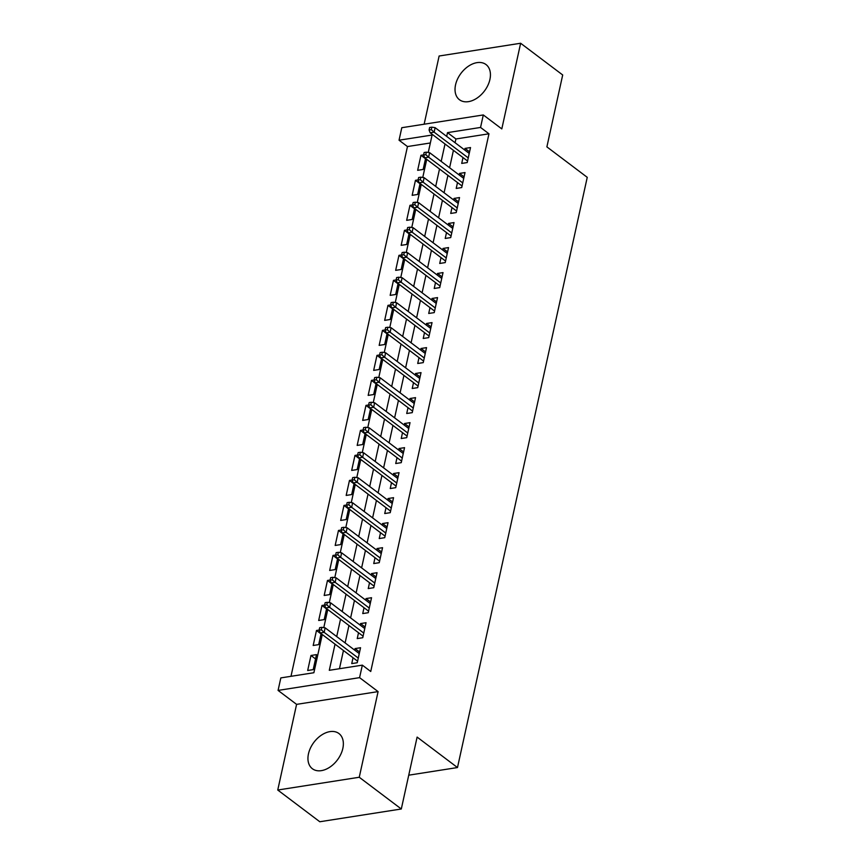 <?xml version="1.0" encoding="UTF-8"?>
<svg xmlns="http://www.w3.org/2000/svg" width="865" height="865" viewBox="0 0 865 865"><rect width="100%" height="100%" fill="white"/><g stroke="black" fill="none" stroke-linecap="round" stroke-linejoin="round"><path stroke-width="1.3" d="M455.552 84.835A22.036 14.683 -53 0 0 459.466 99.734A22.036 14.683 -53 0 0 476.939 98.156A22.036 14.683 -53 0 0 489.914 79.45A22.036 14.683 -53 0 0 486.011 64.551A22.036 14.683 -53 0 0 468.538 66.129A22.036 14.683 -53 0 0 455.552 84.835M308.47 753.815A22.036 14.683 -53 0 0 312.373 768.726A22.036 14.683 -53 0 0 329.846 767.147A22.036 14.683 -53 0 0 342.832 748.441A22.036 14.683 -53 0 0 338.929 733.531A22.036 14.683 -53 0 0 321.456 735.12A22.036 14.683 -53 0 0 308.47 753.815M430.348 142.974L407.458 146.553L399.046 140.206L401.793 127.706L483.297 114.948L480.551 127.447L447.508 132.626L446.686 136.389M408.734 775.181L457.488 767.547L587.249 177.336L546.885 146.877L562.693 74.974L520.633 43.25L439.128 56.009L424.142 124.203M457.488 767.547L417.114 737.088L401.306 808.991L319.801 821.75L277.752 790.026L359.256 777.257L378.091 691.611L359.581 677.641L278.076 690.411L280.833 677.901L313.876 672.732L322.267 634.532M378.091 691.611L296.587 704.37L277.752 790.026M296.587 704.37L278.076 690.411M407.458 146.553L290.986 676.311M401.306 808.991L359.256 777.257M463.002 157.56L461.715 163.42L467.219 162.555L470.517 147.547L465.013 148.412L464.667 149.959M457.499 182.569L456.212 188.429L461.715 187.564L465.024 172.557L459.51 173.422L459.174 174.968M452.006 207.578L450.719 213.439L456.223 212.574L459.52 197.566L454.017 198.431L453.671 199.977M446.502 232.588L445.216 238.448L450.719 237.583L454.017 222.575L448.513 223.44L448.178 224.987M441.009 257.597L439.723 263.457L445.226 262.592L448.524 247.585L443.021 248.45L442.675 249.996M435.506 282.606L434.219 288.467L439.723 287.602L443.021 272.594L437.517 273.459L437.182 275.005M430.002 307.616L428.716 313.465L434.23 312.611L437.528 297.603L432.024 298.468L431.678 300.014M424.51 332.625L423.223 338.475L428.726 337.62L432.024 322.613L426.521 323.478L426.175 325.024M419.006 357.634L417.719 363.484L423.234 362.63L426.532 347.622L421.017 348.487L420.682 350.033M413.513 382.644L412.227 388.493L417.73 387.639L421.028 372.631L415.524 373.496L415.178 375.042M408.01 407.653L406.723 413.502L412.237 412.648L415.535 397.641L410.021 398.506L409.686 400.052M402.517 432.662L401.23 438.512L406.734 437.658L410.032 422.65L404.528 423.515L404.182 425.061M397.013 457.671L395.727 463.521L401.241 462.667L404.539 447.659L399.025 448.513L398.689 450.07M391.521 482.681L390.234 488.53L395.738 487.665L399.035 472.668L393.532 473.523L393.186 475.08M386.017 507.69L384.73 513.54L390.234 512.675L393.543 497.678L388.028 498.532L387.693 500.089M380.524 532.699L379.238 538.549L384.741 537.684L388.039 522.687L382.535 523.541L382.189 525.098M375.021 557.709L373.734 563.558L379.238 562.693L382.546 547.696L377.032 548.551L376.697 550.108M369.528 582.718L368.241 588.568L373.745 587.703L377.043 572.706L371.539 573.56L371.193 575.117M364.024 607.727L362.738 613.577L368.241 612.712L371.539 597.715L366.036 598.569L365.7 600.126M358.521 632.737L357.234 638.586L362.749 637.721L366.046 622.713L360.543 623.579L360.197 625.135M315.541 658.925L310.978 655.486L307.68 670.494L313.195 669.629L316.493 654.621L310.978 655.486M321.045 633.915L316.482 630.477L313.184 645.485L318.688 644.62L321.099 633.656M326.538 608.906L321.985 605.468L318.677 620.475L324.191 619.61L326.602 608.646M332.041 583.897L327.478 580.458L324.18 595.466L329.684 594.601L332.095 583.637M337.534 558.887L332.982 555.449L329.673 570.457L335.188 569.592L337.599 558.628M343.037 533.889L338.475 530.44L335.177 545.447L340.68 544.582L343.091 533.619M348.53 508.88L343.978 505.43L340.68 520.438L346.184 519.573L348.595 508.609M354.034 483.87L349.471 480.421L346.173 495.429L351.677 494.564L354.088 483.6M359.537 458.861L354.974 455.412L351.677 470.419L357.18 469.554L359.591 458.591M365.03 433.852L360.467 430.402L357.169 445.41L362.673 444.545L365.095 433.581M370.534 408.842L365.971 405.393L362.673 420.401L368.176 419.536L370.588 408.572M376.026 383.833L371.463 380.384L368.166 395.392L373.68 394.537L376.091 383.563M381.53 358.824L376.967 355.385L373.669 370.382L379.173 369.528L381.584 358.553M387.023 333.814L382.46 330.376L379.162 345.373L384.676 344.519L387.088 333.544M392.526 308.805L387.963 305.367L384.666 320.364L390.169 319.509L392.58 308.535M398.019 283.796L393.467 280.357L390.158 295.354L395.673 294.5L398.084 283.525M403.522 258.786L398.96 255.348L395.662 270.345L401.165 269.491L403.577 258.516M409.015 233.777L404.463 230.339L401.155 245.336L406.669 244.481L409.08 233.507M414.519 208.768L409.956 205.329L406.658 220.337L412.162 219.472L414.573 208.497M420.012 183.758L415.46 180.32L412.162 195.328L417.665 194.463L420.076 183.488M319.131 630.066L316.482 630.477M324.635 605.057L321.985 605.468M330.127 580.047L327.478 580.458M335.631 555.038L332.982 555.449M341.124 530.029L338.475 530.44M346.627 505.019L343.978 505.43M352.12 480.01L349.471 480.421M357.623 455.001L354.974 455.412M363.116 429.992L360.467 430.402M368.62 404.982L365.971 405.393M374.123 379.973L371.463 380.384M379.616 354.964L376.967 355.385M385.12 329.954L382.46 330.376M390.612 304.945L387.963 305.367M396.116 279.936L393.467 280.357M401.609 254.926L398.96 255.348M407.112 229.917L404.463 230.339M412.605 204.908L409.956 205.329M418.109 179.898L415.46 180.32M423.601 154.889L420.952 155.311L417.654 170.319L423.158 169.454L425.569 158.479M335.036 644.166L329.295 670.31L362.338 665.142L370.739 671.489L488.963 133.794L455.92 138.973L455.087 142.736M453.422 150.337L449.595 167.745M447.919 175.346L444.091 192.754M442.426 200.356L438.598 217.764M436.922 225.365L433.095 242.773M431.43 250.374L427.602 267.782M425.926 275.384L422.098 292.792M420.433 300.393L416.606 317.801M414.93 325.402L411.102 342.81M409.437 350.411L405.609 367.82M403.933 375.421L400.106 392.829M398.441 400.43L394.613 417.838M392.937 425.429L389.109 442.848M387.433 450.438L383.606 467.857M381.941 475.447L378.113 492.855M376.437 500.457L372.61 517.865M370.944 525.466L367.117 542.874M365.441 550.475L361.613 567.883M359.948 575.485L356.121 592.893M354.445 600.494L350.617 617.902M348.952 625.503L345.124 642.911M343.448 650.512L339.448 668.721M353.028 657.746L351.741 663.596L357.245 662.731L360.543 647.723L355.039 648.588L354.693 650.145M483.297 114.948L501.808 128.907L520.633 43.25M488.963 133.794L480.551 127.447M362.338 665.142L359.581 677.641M428.262 152.467L432.089 135.037L399.046 140.206M323.791 627.633L327.77 609.522M329.284 602.624L333.263 584.513M334.787 577.615L338.766 559.504M340.28 552.605L344.259 534.494M345.784 527.596L349.763 509.485M351.276 502.587L355.256 484.476M356.78 477.577L360.759 459.466M362.273 452.568L366.263 434.457M367.776 427.559L371.755 409.448M373.269 402.549L377.259 384.438M378.773 377.54L382.752 359.44M384.265 352.531L388.255 334.431M389.769 327.521L393.748 309.421M395.273 302.512L399.252 284.412M400.765 277.503L404.744 259.403M406.269 252.494L410.248 234.393M411.762 227.495L415.741 209.384M417.265 202.486L421.244 184.375M422.758 177.476L426.737 159.365M445.01 143.99L441.182 161.398M439.517 168.999L435.69 186.408M434.014 194.009L430.186 211.417M428.51 219.018L424.683 236.426M423.017 244.027L419.19 261.435M417.514 269.037L413.686 286.445M412.021 294.046L408.193 311.454M406.518 319.055L402.69 336.463M401.025 344.065L397.197 361.473M395.521 369.074L391.694 386.482M390.029 394.083L386.201 411.491M384.525 419.093L380.697 436.501M379.032 444.102L375.205 461.51M373.529 469.111L369.701 486.519M368.036 494.11L364.208 511.529M362.532 519.119L358.705 536.538M357.029 544.128L353.201 561.536M351.536 569.138L347.708 586.546M346.032 594.147L342.205 611.555M340.54 619.156L336.712 636.564M455.92 138.973L447.508 132.626M359.602 652.026L355.039 648.588M425.515 158.749L420.952 155.311M365.095 627.017L360.543 623.579M370.598 602.018L366.036 598.569M376.091 577.009L371.539 573.56M381.595 552L377.032 548.551M387.098 526.99L382.535 523.541M392.591 501.981L388.028 498.532M398.095 476.972L393.532 473.523M403.587 451.963L399.025 448.513M409.091 426.953L404.528 423.515M414.584 401.944L410.021 398.506M420.087 376.935L415.524 373.496M425.58 351.925L421.017 348.487M431.084 326.916L426.521 323.478M436.576 301.907L432.024 298.468M442.08 276.897L437.517 273.459M447.573 251.888L443.021 248.45M453.076 226.879L448.513 223.44M458.58 201.869L454.017 198.431M464.072 176.86L459.51 173.422M469.576 151.851L465.013 148.412M321.315 629.828L321.856 627.33L319.661 627.676L319.109 630.174L321.315 629.828L324.159 632.347L325.143 627.839L359.256 653.583M358.272 658.081L324.159 632.347L320.191 632.964L357.591 661.184M319.109 630.174L320.191 632.964M325.143 627.839L321.856 627.33M326.808 604.83L327.359 602.321L325.154 602.667L324.602 605.165L326.808 604.83L329.651 607.338L330.646 602.84L364.76 628.574M363.765 633.072L329.651 607.338L325.694 607.954L363.084 636.175M324.602 605.165L325.694 607.954M330.646 602.84L327.359 602.321M332.311 579.82L332.852 577.312L330.657 577.658L330.106 580.155L332.311 579.82L335.155 582.329L336.15 577.831L370.252 603.565M369.269 608.063L335.155 582.329L331.187 582.945L368.587 611.166M330.106 580.155L331.187 582.945M336.15 577.831L332.852 577.312M337.804 554.811L338.356 552.303L336.15 552.649L335.598 555.146L337.804 554.811L340.659 557.32L341.643 552.822L375.756 578.555M374.761 583.053L340.659 557.32L336.69 557.936L374.08 586.156M335.598 555.146L336.69 557.936M341.643 552.822L338.356 552.303M343.308 529.802L343.859 527.293L341.653 527.639L341.102 530.148L343.308 529.802L346.151 532.31L347.146 527.812L381.249 553.546M380.265 558.044L346.151 532.31L342.183 532.927L379.584 561.147M341.102 530.148L342.183 532.927M347.146 527.812L343.859 527.293M348.8 504.792L349.352 502.284L347.146 502.63L346.606 505.138L348.8 504.792L351.655 507.301L352.639 502.803L386.752 528.537M385.758 533.035L351.655 507.301L347.687 507.917L385.076 536.138M346.606 505.138L347.687 507.917M352.639 502.803L349.352 502.284M354.304 479.783L354.855 477.275L352.65 477.621L352.098 480.129L354.304 479.783L357.148 482.292L358.142 477.794L392.256 503.527M391.261 508.025L357.148 482.292L353.18 482.908L390.58 511.129M352.098 480.129L353.18 482.908M358.142 477.794L354.855 477.275M359.797 454.774L360.348 452.265L358.142 452.611L357.602 455.12L359.797 454.774L362.651 457.282L363.635 452.784L397.749 478.518M396.765 483.016L362.651 457.282L358.683 457.909L396.084 486.119M357.602 455.12L358.683 457.909M363.635 452.784L360.348 452.265M365.3 429.764L365.852 427.256L363.646 427.602L363.095 430.11L365.3 429.764L368.144 432.273L369.139 427.775L403.252 453.509M402.257 458.018L368.144 432.273L364.187 432.9L401.576 461.11M363.095 430.11L364.187 432.9M369.139 427.775L365.852 427.256M370.793 404.755L371.345 402.257L369.15 402.593L368.598 405.101L370.793 404.755L373.648 407.264L374.632 402.766L408.745 428.499M407.761 433.008L373.648 407.264L369.679 407.891L407.08 436.101M368.598 405.101L369.679 407.891M374.632 402.766L371.345 402.257M376.297 379.746L376.848 377.248L374.642 377.583L374.091 380.092L376.297 379.746L379.14 382.254L380.135 377.756L414.249 403.49M413.254 407.999L379.14 382.254L375.183 382.881L412.573 411.091M374.091 380.092L375.183 382.881M380.135 377.756L376.848 377.248M381.789 354.736L382.341 352.239L380.146 352.574L379.594 355.082L381.789 354.736L384.644 357.245L385.628 352.747L419.741 378.481M418.757 382.99L384.644 357.245L380.676 357.872L418.076 386.082M379.594 355.082L380.676 357.872M385.628 352.747L382.341 352.239M387.293 329.727L387.844 327.229L385.639 327.575L385.087 330.073L387.293 329.727L390.137 332.236L391.131 327.738L425.245 353.471M424.25 357.98L390.137 332.236L386.179 332.863L423.569 361.073M385.087 330.073L386.179 332.863M391.131 327.738L387.844 327.229M392.796 304.718L393.337 302.22L391.142 302.566L390.591 305.064L392.796 304.718L395.64 307.226L396.624 302.728L430.738 328.462M429.754 332.971L395.64 307.226L391.672 307.854L429.072 336.063M390.591 305.064L391.672 307.854M396.624 302.728L393.337 302.22M398.289 279.709L398.841 277.211L396.635 277.557L396.084 280.055L398.289 279.709L401.133 282.217L402.128 277.719L436.241 303.453M435.246 307.962L401.133 282.217L397.176 282.844L434.565 311.054M396.084 280.055L397.176 282.844M402.128 277.719L398.841 277.211M403.793 254.699L404.333 252.202L402.139 252.548L401.587 255.045L403.793 254.699L406.637 257.208L407.631 252.71L441.734 278.443M440.75 282.952L406.637 257.208L402.668 257.835L440.069 286.045M401.587 255.045L402.668 257.835M407.631 252.71L404.333 252.202M409.286 229.69L409.837 227.192L407.631 227.538L407.08 230.036L409.286 229.69L412.14 232.198L413.124 227.7L447.237 253.434M446.243 257.943L412.14 232.198L408.172 232.826L445.562 261.035M407.08 230.036L408.172 232.826M413.124 227.7L409.837 227.192M414.789 204.681L415.341 202.183L413.135 202.529L412.583 205.027L414.789 204.681L417.633 207.189L418.628 202.691L452.73 228.436M451.746 232.934L417.633 207.189L413.665 207.816L451.065 236.026M412.583 205.027L413.665 207.816M418.628 202.691L415.341 202.183M420.282 179.671L420.833 177.174L418.628 177.52L418.076 180.017L420.282 179.671L423.136 182.191L424.12 177.682L458.234 203.426M457.239 207.924L423.136 182.191L419.168 182.807L456.558 211.017M418.076 180.017L419.168 182.807M424.12 177.682L420.833 177.174M425.785 154.662L426.337 152.164L424.131 152.51L423.58 155.008L425.785 154.662L428.629 157.181L429.624 152.672L463.737 178.417M462.743 182.915L428.629 157.181L424.661 157.798L462.061 186.007M423.58 155.008L424.661 157.798M429.624 152.672L426.337 152.164M431.278 129.653L431.83 127.155L429.624 127.501L429.083 129.999L431.278 129.653L434.133 132.172L435.117 127.663L469.23 153.408M468.246 157.906L434.133 132.172L430.164 132.788L467.565 161.009M429.083 129.999L430.164 132.788M435.117 127.663L431.83 127.155"/></g></svg>

